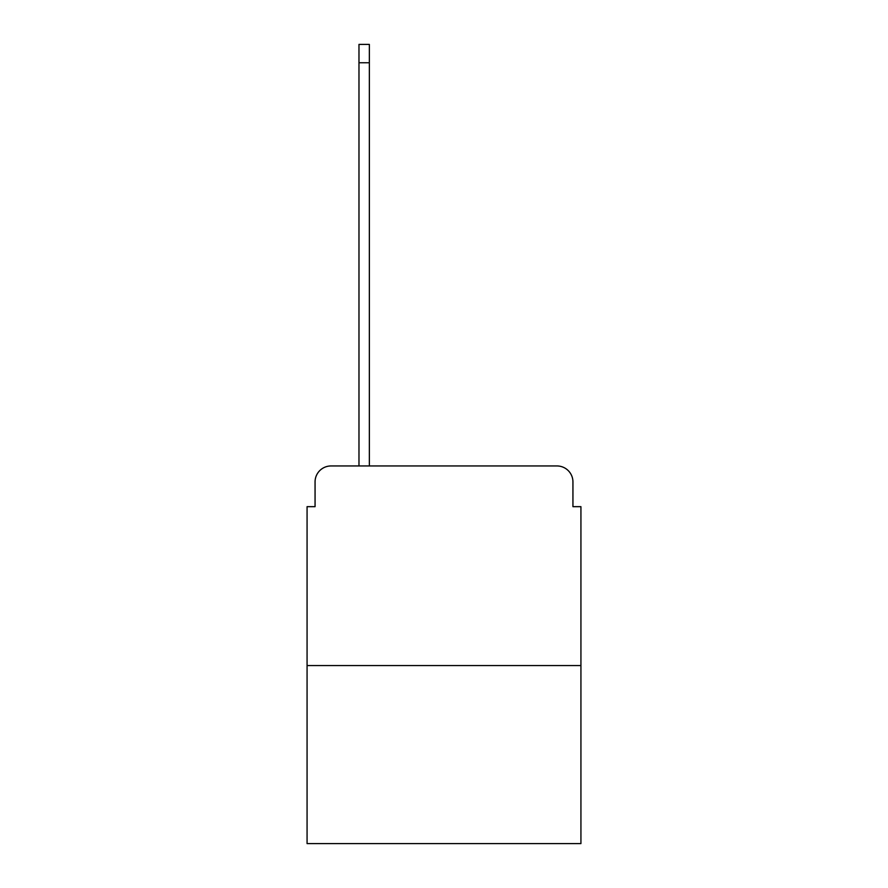 <?xml version="1.0" encoding="UTF-8"?>
<svg xmlns="http://www.w3.org/2000/svg" width="888" height="888" viewBox="0 0 888 888"><rect width="100%" height="100%" fill="white"/><g stroke="black" fill="none" stroke-linecap="round" stroke-linejoin="round"><path stroke-width="1.33" d="M315.062 481.929L315.062 506.671L315.062 481.929A15.973 15.973 0 0 1 331.024 465.956L358.974 465.956L358.974 44.4L369.353 44.4L369.353 465.956L381.729 465.956M580.93 665.556L307.07 665.556L307.07 843.6L580.93 843.6L580.93 506.671L572.938 506.671L572.938 481.929A15.973 15.973 0 0 0 556.976 465.956L331.024 465.956M307.07 665.556L307.07 506.671L315.062 506.671M506.271 465.956L556.976 465.956M572.938 506.671L572.938 481.929M358.974 62.759L369.353 62.759"/></g></svg>
